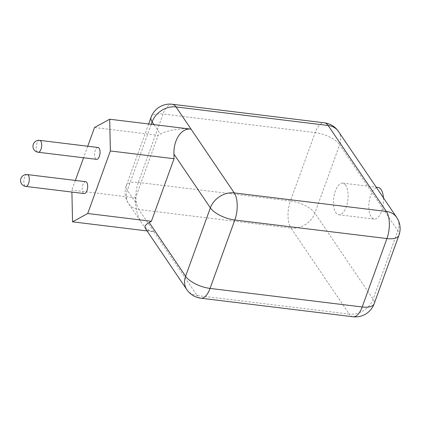 <?xml version="1.0" encoding="UTF-8"?>
<svg xmlns="http://www.w3.org/2000/svg" width="421" height="421" viewBox="0 0 421 421"><rect width="100%" height="100%" fill="white"/><g stroke="black" fill="none" stroke-linecap="round" stroke-linejoin="round"><path stroke-width="0.32" stroke-dasharray="2.1 1.58" d="M338.442 131.41A19.929 15.851 -34.1 0 1 339.636 144.74A19.929 8.141 19.9 0 0 315.176 132.583A19.929 8.915 97 0 1 324.359 122.8M172.231 104.245A19.929 8.915 -83 0 0 163.048 114.028A19.929 8.141 19.9 0 0 151.081 117.243M398.913 235.35A19.929 8.141 19.9 0 0 397.866 230.724A19.929 15.851 145.9 0 0 396.677 217.394M353.003 316.755A19.929 8.915 97 0 1 349.225 314.077A19.929 15.851 145.9 0 0 373.101 299.131L397.866 230.724L339.636 144.74L314.871 213.147A19.929 15.851 -34.1 0 1 290.99 228.087A19.929 8.915 97 0 1 290.411 200.991A19.929 8.141 -160.1 0 1 314.871 213.147L373.101 299.131A19.929 8.141 -160.1 0 1 374.153 303.757M147.05 230.918L153.912 231.755C149.36 231.103 145.334 228.256 141.835 223.209C137.972 217.315 135.909 210.411 135.646 202.496L127.368 190.276A19.929 8.141 -160.1 0 1 126.321 185.65L126.321 185.65A19.929 8.141 -160.1 0 1 138.283 182.435A19.929 8.915 -83 0 0 138.867 209.532A19.929 15.851 -34.1 0 1 128.558 203.606L128.558 203.606A19.929 15.851 -34.1 0 1 127.368 190.276L151.255 124.29M186.787 289.59A19.929 15.851 145.9 0 0 197.096 295.521A19.929 8.915 -83 0 0 200.875 298.2M153.912 231.755L197.096 295.521L349.225 314.077L290.99 228.087L138.867 209.532L153.912 231.755C149.413 231.171 146.566 230.071 145.377 228.44M191.055 129.147C181.746 127.916 167.137 130.268 160.406 134.094L158.191 135.304L94.509 127.537M135.646 202.496L135.546 197.859L158.191 135.304M345.746 185.256A15.94 7.136 -83 0 0 342.726 183.114A15.94 7.136 -83 0 0 333.716 198.075A15.94 7.136 -83 0 0 338.863 214.763A15.94 7.136 -83 0 0 347.225 203.496A15.94 7.136 -83 0 0 345.746 185.256M383.447 197.859A15.94 7.136 97 0 1 374.243 219.078A15.94 7.136 97 0 1 369.091 202.39A15.94 7.136 97 0 1 378.105 187.429M98.03 147.487A5.978 2.673 -83 0 0 94.893 151.713A5.978 2.673 -83 0 0 95.451 158.554A5.978 2.673 -83 0 0 96.583 159.359M85.647 181.693A5.978 2.673 -83 0 0 82.516 185.914A5.978 2.673 -83 0 0 83.069 192.755A5.978 2.673 -83 0 0 84.2 193.56M135.546 197.859L71.865 190.092L71.907 192.06M87.742 146.234L83.563 157.77M75.359 180.435L71.865 190.092M138.283 182.435L290.411 200.991L315.176 132.583L163.048 114.028L138.283 182.435M153.997 124.627L160.406 134.094M39.658 140.367A5.978 2.673 -83 0 0 36.522 144.592A5.978 2.673 -83 0 0 37.074 151.434A5.978 2.673 -83 0 0 38.206 152.239M27.276 174.573A5.978 2.673 -83 0 0 24.139 178.793A5.978 2.673 -83 0 0 24.692 185.635A5.978 2.673 -83 0 0 25.828 186.44M148.645 123.974L126.321 185.65A19.929 19.929 0 0 0 128.558 203.606L141.835 223.209M338.863 214.763L374.243 219.078M342.726 183.114L376.227 187.203"/><path stroke-width="0.63" d="M186.787 289.59L186.787 289.59A19.929 19.929 0 0 0 200.875 298.2L200.875 298.2A19.929 8.915 -83 0 0 210.058 288.417A19.929 8.141 -160.1 0 1 185.598 276.26A19.929 15.851 145.9 0 0 186.787 289.59L145.377 228.44C144.235 226.561 145.503 224.577 149.187 222.493L151.402 221.278L174.047 158.722L173.947 154.086C173.441 139.577 181.593 127.689 191.055 129.147L109.686 119.222L94.509 127.537L87.742 146.234M173.947 154.086L210.363 207.853A19.929 15.851 -34.1 0 1 234.239 192.913L176.01 106.923A19.929 8.915 -83 0 0 172.231 104.245L172.231 104.245A19.929 19.929 0 0 0 151.081 117.243A19.929 8.141 19.9 0 0 152.128 121.869A19.929 15.851 -34.1 0 1 176.01 106.923L328.138 125.479A19.929 15.851 -34.1 0 1 338.442 131.41L338.442 131.41A19.929 19.929 0 0 0 324.359 122.8L324.359 122.8A19.929 8.915 97 0 1 328.138 125.479L386.367 211.468A19.929 8.915 97 0 1 386.946 238.565A19.929 8.141 19.9 0 0 398.913 235.35L398.913 235.35A19.929 19.929 0 0 0 396.677 217.394L396.677 217.394A19.929 15.851 145.9 0 0 386.367 211.468L234.239 192.913A19.929 8.915 -83 0 1 234.823 220.009L386.946 238.565L362.186 306.972A19.929 8.915 97 0 1 353.003 316.755L353.003 316.755A19.929 19.929 0 0 0 374.153 303.757A19.929 8.141 -160.1 0 1 362.186 306.972L210.058 288.417L234.823 220.009A19.929 8.141 19.9 0 1 210.363 207.853L185.598 276.26L149.187 222.493M376.227 187.203L378.105 187.429A15.94 7.136 97 0 1 381.126 189.571A15.94 7.136 97 0 1 383.447 197.859M38.206 152.239L96.583 159.359A5.978 2.673 -83 0 0 99.961 153.749A5.978 2.673 -83 0 0 98.03 147.487L39.658 140.367A5.978 5.978 0 0 0 32.996 145.582A5.978 5.978 0 0 0 38.206 152.239A5.978 2.673 -83 0 0 41.342 148.013A5.978 2.673 -83 0 0 40.79 141.172A5.978 2.673 -83 0 0 39.658 140.367M25.828 186.44L84.2 193.56A5.978 2.673 -83 0 0 87.579 187.95A5.978 2.673 -83 0 0 85.647 181.693L27.276 174.573A5.978 5.978 0 0 0 20.618 179.783A5.978 5.978 0 0 0 25.828 186.44A5.978 2.673 -83 0 0 28.96 182.214A5.978 2.673 -83 0 0 28.407 175.373A5.978 2.673 -83 0 0 27.276 174.573M83.563 157.77L75.359 180.435M174.047 158.722L110.365 150.955L109.686 119.222M151.402 221.278L87.721 213.51L110.365 150.955M71.907 192.06L72.544 221.83L87.721 213.51M72.544 221.83L147.05 230.918M151.255 124.29L152.128 121.869L153.997 124.627M148.645 123.974L151.081 117.243M353.003 316.755L200.875 298.2M374.153 303.757L398.913 235.35M396.677 217.394L338.442 131.41M324.359 122.8L172.231 104.245"/></g></svg>
